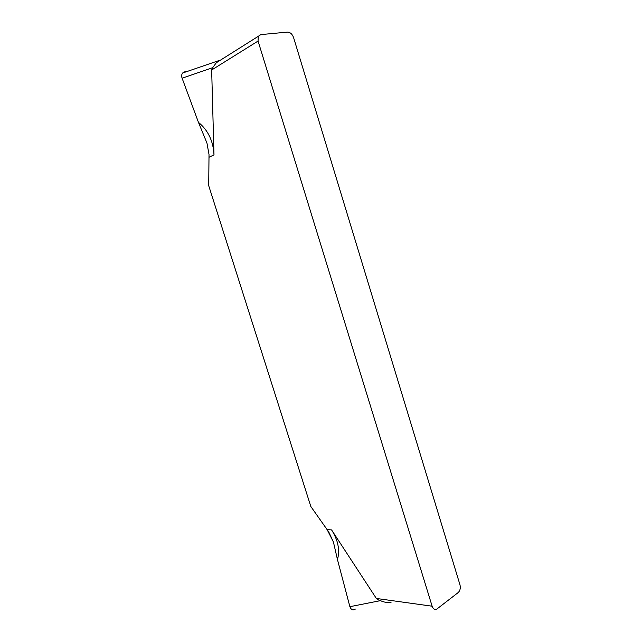 <?xml version="1.0" encoding="UTF-8"?>
<svg xmlns="http://www.w3.org/2000/svg" width="642" height="642" viewBox="0 0 642 642"><rect width="100%" height="100%" fill="white"/><g stroke="black" fill="none" stroke-linecap="round" stroke-linejoin="round"><path stroke-width="0.96" d="M293.563 37.525L459.977 584.814C460.723 588.088 460.121 590.68 458.171 592.582L436.841 609.065C434.746 609.924 433.181 608.969 432.138 606.208L258.06 41.064L258.261 36.329L260.788 34.612L287.48 32.108C290.208 32.22 292.23 34.026 293.563 37.525M213.995 154.834C213.28 141.063 208.104 130.246 198.458 122.365L182.103 78.196L212.703 67.651L211.659 69.994L213.995 154.834L208.995 157.306L208.714 185.69L310.824 506.498L208.714 185.69L209.011 154.481L206.957 143.07L198.458 122.365L182.103 78.196C181.397 76.149 181.566 74.424 182.609 73.028L184.342 71.952L188.09 71.069M331.577 529.907C338.109 540.235 340.075 550.13 337.467 559.591L333.415 541.984L327.131 529.642L331.577 529.907L376.348 598.448C376.862 599.203 378.234 599.933 380.449 600.647L349.89 606.69L337.467 559.591L349.89 606.69C351.086 609.812 352.899 610.614 355.339 609.081M327.131 529.642L310.824 506.498L328.736 531.937L333.415 541.984L337.467 559.591M391.01 602.573C387.367 602.83 383.852 602.188 380.449 600.647M221.779 59.192L222.268 59.008M212.703 67.651L216.306 62.764L219.074 60.525L182.609 73.028C181.566 74.424 181.397 76.149 182.103 78.196M222.148 59.08L221.699 59.233M355.371 609.057C352.923 610.622 351.094 609.836 349.89 606.69M198.458 122.365L206.957 143.07L209.011 154.481L208.995 157.306M376.348 598.448L432.138 606.208M258.06 41.064L211.659 69.994M216.306 62.764L258.261 36.329"/></g></svg>
